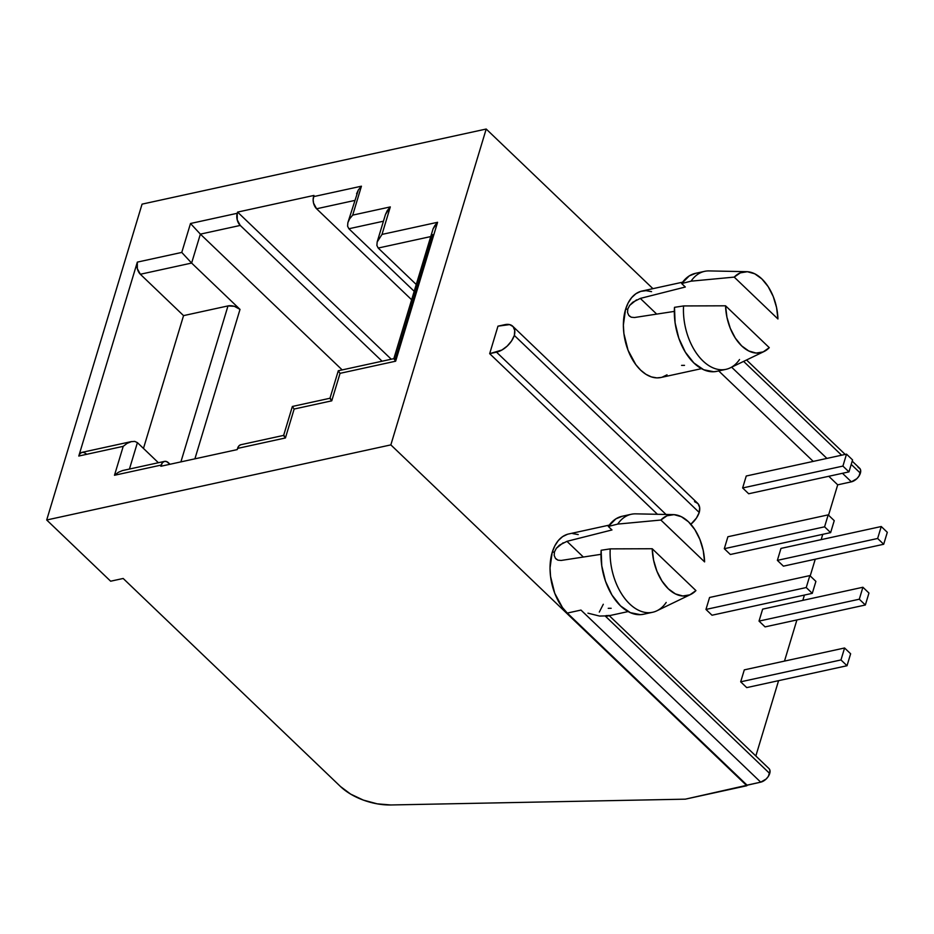 <?xml version="1.0" encoding="UTF-8"?>
<svg xmlns="http://www.w3.org/2000/svg" width="934" height="934" viewBox="0 0 934 934"><rect width="100%" height="100%" fill="white"/><g stroke="black" fill="none" stroke-linecap="round" stroke-linejoin="round"><path stroke-width="1.4" d="M609.283 525.106L568.689 533.968A44.248 27.086 77.7 0 0 552.204 552.379L554.481 551.877L556.337 548.305L559.419 545.176L566.95 541.335L611.968 529.952L608.326 526.472L615.926 518.825L622.441 516.198M682.626 282.185L642.043 291.034A44.248 27.086 77.7 0 0 625.546 309.446L627.823 308.956L629.679 305.371L632.773 302.231L640.304 298.413L685.311 287.018L681.668 283.539L689.269 275.904L695.795 273.265M755.839 755.991L778.582 680.664L755.839 755.991M784.49 661.097L796.912 619.931L784.49 661.097M802.82 600.364L804.419 595.063L802.82 600.364M810.198 575.928L815.254 559.209L810.198 575.928M821.161 539.642L822.761 534.33L821.161 539.642M828.54 515.194L837.705 484.828L828.773 476.282L837.705 484.828L828.54 515.194M813.234 461.396L718.725 370.926L813.234 461.396M667.016 374.826L662.148 377.184M660.992 377.476L656.871 377.885L651.383 376.904L645.908 374.289L640.642 370.133L635.797 364.599L628.068 350.297L623.9 333.555L623.375 325.067L625.546 309.446L628.162 302.931L631.664 297.619L635.937 293.708L640.794 291.361L646.071 290.661L651.558 291.642M769.242 768.857L770.025 770.865L768.367 776.352L766.184 779.003L760.708 782.155L685.322 799.165L390.856 804.968A44.248 23.548 16.8 0 1 340.478 786.521L123.183 578.473L110.644 581.205L46.7 519.993L110.644 581.205L123.183 578.473L340.478 786.521L350.635 794.098L363.326 800.088L377.231 803.835L390.856 804.968L685.322 799.165L746.85 785.739L390.844 444.888L46.7 519.993L142.061 204.137L486.205 129.032L652.924 288.664L486.205 129.032L390.844 444.888L746.85 785.739L567.3 613.066L562.455 607.532L554.726 593.23L550.558 576.488L550.033 567.989L552.204 552.379L554.819 545.865L558.322 540.541L562.595 536.641L567.452 534.283M572.729 533.594L578.216 534.563M603.306 604.251L599.301 612.085M730.341 554.492L724.294 548.702L727.901 536.746L828.189 514.867L727.901 536.746L724.294 548.702L824.582 526.823L830.63 532.613L730.341 554.492L724.294 548.702L824.582 526.823L830.63 532.613L834.237 520.658L828.189 514.867L824.582 526.823L828.189 514.867L834.237 520.658L830.63 532.613L730.341 554.492M765.074 626.889L759.027 621.098L762.634 609.143L862.911 587.252L762.634 609.143L759.027 621.098L859.303 599.208L865.351 604.999L765.074 626.889L759.027 621.098L859.303 599.208L865.351 604.999L868.959 593.043L862.911 587.252L859.303 599.208L862.911 587.252L868.959 593.043L865.351 604.999L765.074 626.889M746.733 687.611L740.685 681.82L744.305 669.865L844.581 647.986L744.305 669.865L740.685 681.82L840.974 659.941L847.021 665.732L746.733 687.611L740.685 681.82L840.974 659.941L847.021 665.732L850.629 653.777L844.581 647.986L840.974 659.941L844.581 647.986L850.629 653.777L847.021 665.732L746.733 687.611M657.454 514.295L489.673 353.659L497.974 326.164L509.602 324.6L513.07 326.596L514.727 330.391L514.33 335.434L511.528 341.003L507.185 346.105L501.92 350.017L489.673 353.659L497.974 326.164L504.815 324.67A17.699 10.356 133.8 0 1 512.719 326.235A17.699 10.356 133.8 0 1 514.33 335.434A17.699 10.356 133.8 0 1 496.514 352.165L666.024 514.459L496.514 352.165L489.673 353.659L657.454 514.295M748.683 493.759L742.635 487.968L746.243 476.013L846.519 454.134L746.243 476.013L742.635 487.968L842.912 466.089L848.959 471.88L748.683 493.759L742.635 487.968L842.912 466.089L848.959 471.88L852.567 459.925L846.519 454.134L842.912 466.089L846.519 454.134L852.567 459.925L848.959 471.88L748.683 493.759M783.416 566.156L777.368 560.365L780.976 548.41L881.252 526.519L780.976 548.41L777.368 560.365L877.645 538.474L883.692 544.265L783.416 566.156L777.368 560.365L877.645 538.474L883.692 544.265L887.3 532.31L881.252 526.519L877.645 538.474L881.252 526.519L887.3 532.31L883.692 544.265L783.416 566.156M712.012 615.226L705.964 609.435L709.571 597.48L809.848 575.589L709.571 597.48L705.964 609.435L806.24 587.544L812.288 593.347L712.012 615.226L705.964 609.435L806.24 587.544L812.288 593.347L815.896 581.392L809.848 575.589L806.24 587.544L809.848 575.589L815.896 581.392L812.288 593.347L712.012 615.226M629.411 316.077L631.279 317.221L634.536 317.513L674.336 311.396L634.536 317.513L631.279 317.221L628.792 315.412L627.531 312.493L627.823 308.956L625.546 309.446A44.248 27.086 77.7 0 0 631.08 357.033A44.248 27.086 77.7 0 0 660.91 377.499L701.492 368.65M587.953 613.171L599.511 616.055L608.454 615.833M556.057 559.011L557.937 560.155L561.182 560.447L600.982 554.329L561.182 560.447L557.937 560.155L555.45 558.345L554.189 555.415L554.481 551.877L552.204 552.379A44.248 27.086 77.7 0 0 567.3 613.066L580.971 610.077L760.708 782.155L747.037 785.144L567.3 613.066L580.971 610.077L760.708 782.155A8.85 5.172 -46.2 0 0 769.709 773.492L605.536 616.312L769.709 773.492A8.85 5.172 -46.2 0 0 768.997 768.589L608.98 615.401M717.207 371.253L713.774 371.744L703.711 369.747L693.904 362.976L685.322 352.13L678.831 338.283L675.095 322.837L674.488 307.333A50.144 30.694 77.7 0 0 716.857 371.335L725.975 369.339A50.144 30.694 -102.3 0 1 683.56 305.943L674.488 307.333L683.56 305.943A50.144 30.694 77.7 0 0 697.721 355.002A50.144 30.694 77.7 0 0 730.213 367.868L764.047 351.523A41.294 25.276 -102.3 0 1 725.555 305.803L683.56 305.943L725.555 305.803L726.944 317.245L730.283 328.301L735.315 338.096L741.643 345.86L748.776 350.986L756.143 353.064L763.16 351.92L769.277 347.658A41.294 25.276 -102.3 0 1 764.047 351.523M739.53 359.52A50.144 30.694 -102.3 0 1 725.975 369.339M746.628 271.677L709.058 270.918A50.144 30.694 77.7 0 0 691.043 281.169A50.144 30.694 -102.3 0 1 704.598 271.35L695.48 273.335A50.144 30.694 77.7 0 0 681.668 283.539L691.043 281.169L734.217 277.106A41.294 25.276 -102.3 0 1 746.628 271.677A41.294 25.276 -102.3 0 1 777.94 318.973L776.563 307.531L773.224 296.475L768.192 286.68L761.864 278.916L754.73 273.79L747.363 271.712L740.347 272.856L734.217 277.106L777.94 318.973L734.217 277.106L691.043 281.169L681.668 283.539L685.311 287.018L640.304 298.413L656.684 314.093L640.304 298.413M769.277 347.658L725.555 305.803L769.277 347.658M643.865 614.187L640.432 614.665L630.368 612.669L620.55 605.909L611.968 595.063L605.489 581.217L601.753 565.77L601.146 550.266A50.144 30.694 77.7 0 0 643.514 614.257L652.632 612.272A50.144 30.694 -102.3 0 1 610.217 548.877L601.146 550.266L610.217 548.877A50.144 30.694 77.7 0 0 624.379 597.923A50.144 30.694 77.7 0 0 656.871 610.801L690.705 594.456A41.294 25.276 -102.3 0 1 652.212 548.737L610.217 548.877L652.212 548.737L653.59 560.167L656.929 571.223L661.972 581.018L668.3 588.794L675.434 593.919L682.801 595.985L689.817 594.853L695.935 590.592A41.294 25.276 -102.3 0 1 690.705 594.456M666.187 602.453A50.144 30.694 -102.3 0 1 652.632 612.272M695.935 590.592L652.212 548.737L695.935 590.592M158.395 462.727L137.415 442.634L158.395 462.727M86.138 453.819L83.99 452.465L81.83 452.418L80.009 453.667L78.783 456.037L137.333 262.115L137.321 268.642L140.345 274.257L183.554 315.622L143.462 448.425L183.554 315.622L140.345 274.257L191.622 263.061L240.015 309.399L234.352 306.317L227.989 305.92L183.554 315.622L227.989 305.92L180.904 461.886L227.989 305.92A8.85 4.705 -163.2 0 1 240.015 309.399L191.622 263.061L200.366 234.13L342.183 369.911L200.366 234.13L240.248 225.433L382.064 361.201L240.248 225.433L237.213 219.817L237.224 213.291L190.501 223.495L181.768 252.425L137.333 262.115L78.783 456.037L123.23 446.335L114.485 475.266L161.208 465.074L160.846 466.264L237.201 449.604L237.563 448.413L285.419 437.964L294.152 409.034L331.757 400.826L340.058 373.331L395.642 361.201L437.579 222.292L382.006 234.411L390.307 206.916L352.702 215.124L361.435 186.193L313.579 196.63L313.941 195.44L237.586 212.1L237.224 213.291L237.586 212.1L391.241 359.205L237.586 212.1L313.941 195.44L313.147 199.759L313.567 203.157L316.591 208.772L411.625 299.756L316.591 208.772L354.558 200.483L316.591 208.772A8.85 5.417 77.7 0 1 313.579 196.63L361.435 186.193L358.399 189.859M416.237 284.473L378.188 248.047L430.702 236.582L378.188 248.047L416.237 284.473M46.7 519.993L142.061 204.137L486.205 129.032L390.844 444.888L46.7 519.993M858.159 467.467L859.91 468.541L860.693 470.549L859.035 476.036L856.852 478.687L851.376 481.839L837.705 484.828L851.376 481.839A8.85 5.172 -46.2 0 0 860.377 473.176A8.85 5.172 -46.2 0 0 859.665 468.273L852.205 461.139M129.441 469.043L137.415 442.634L134.741 441.397L137.415 442.634L129.441 469.043M194.902 458.839L240.015 309.399L194.902 458.839M347.857 222.701L349.655 218.813L347.857 222.701L347.588 226.191L348.884 228.748L414.194 291.28L348.884 228.748L383.43 221.218L348.884 228.748L347.588 226.191L347.857 222.701L358.387 189.882L356.59 193.77M240.61 444.794L238.789 446.043L237.201 449.604L160.846 466.264L162.434 462.704L164.256 461.454L166.415 461.513L170.023 464.268L168.564 462.867A8.85 5.417 -102.3 0 0 164.512 461.384A8.85 5.417 -102.3 0 0 161.208 465.074L114.485 475.266L118.326 472.324L114.485 475.266L123.23 446.335L127.059 443.393L131.577 441.548L82.075 452.348A8.85 5.417 77.7 0 0 78.783 456.037L123.23 446.335L127.059 443.393L131.11 441.665L134.741 441.397L131.11 441.665M432.827 234.574L395.105 359.52L393.856 358.749L395.642 361.201L437.579 222.292L382.006 234.411L390.307 206.916L352.702 215.124L361.435 186.193M349.655 218.813L352.702 215.124L349.655 218.813M387.26 210.617L390.307 206.916L385.462 214.493L387.26 210.617M377.161 241.999L376.892 245.479L378.188 248.047L376.892 245.479L377.161 241.999L382.006 234.411L377.161 241.999L385.462 214.493M434.905 225.421L437.579 222.292L433.107 228.76L434.905 225.421M433.107 228.76L393.844 358.656L338.306 370.751M393.856 358.749L395.642 361.201L340.058 373.331L338.668 371.534L340.058 373.331L331.757 400.826L330.367 399.04L331.757 400.826L294.152 409.034L292.762 407.236L294.152 409.034L285.419 437.964L284.029 436.166L285.419 437.964L237.563 448.413A8.85 5.417 77.7 0 1 240.855 444.724L283.656 435.384M338.283 370.775L338.949 371.148L338.283 370.775L329.971 398.281L330.367 399.04L329.971 398.269L330.648 398.643M292.365 406.477L293.043 406.85L292.365 406.477L283.632 435.419L284.029 436.166L283.632 435.407L284.31 435.781M181.768 252.425L137.333 262.115A8.85 5.417 77.7 0 0 140.345 274.257L191.622 263.061L181.768 252.425L191.622 263.061L200.366 234.13L190.501 223.495L181.768 252.425M200.366 234.13L240.248 225.433A8.85 5.417 -102.3 0 1 237.224 213.291L190.501 223.495L200.366 234.13M164.512 461.384L122.307 470.608M118.326 472.324L122.482 470.561M512.719 326.235L697.64 503.274A17.699 10.356 -46.2 0 1 699.239 512.486L514.33 335.434L699.239 512.486A17.699 10.356 -46.2 0 1 690.833 524.278L696.449 518.043L699.239 512.486L699.648 507.442L697.99 503.636L694.522 501.64M566.95 541.335L583.341 557.026L566.95 541.335L611.968 529.952L608.326 526.472L617.701 524.091A50.144 30.694 -102.3 0 1 631.256 514.272L622.137 516.269A50.144 30.694 77.7 0 0 608.326 526.472L617.701 524.091L660.875 520.04A41.294 25.276 -102.3 0 1 673.286 514.611A41.294 25.276 -102.3 0 1 704.598 561.894L703.22 550.465L699.881 539.408L694.849 529.613L688.51 521.837L681.388 516.724L674.021 514.646L666.993 515.778L660.875 520.04L704.598 561.894L660.875 520.04L617.701 524.091A50.144 30.694 77.7 0 1 635.715 513.852L673.286 514.611M608.232 608.314L611.163 608.291M556.337 548.305L563.179 542.782M681.586 365.381L684.505 365.357M629.679 305.371L636.533 299.849M731.626 367.19L826.905 458.407L731.626 367.19M842.456 473.293L851.376 481.839L842.456 473.293M607.707 616.031L605.536 616.312M606.049 615.588L608.956 615.576M743.627 361.4L841.604 455.208L743.627 361.4M851.213 464.408L860.377 473.176L851.213 464.408M607.754 616.02L628.138 611.572M292.4 406.453L330.006 398.246M746.546 359.987L845.188 454.426"/></g></svg>
